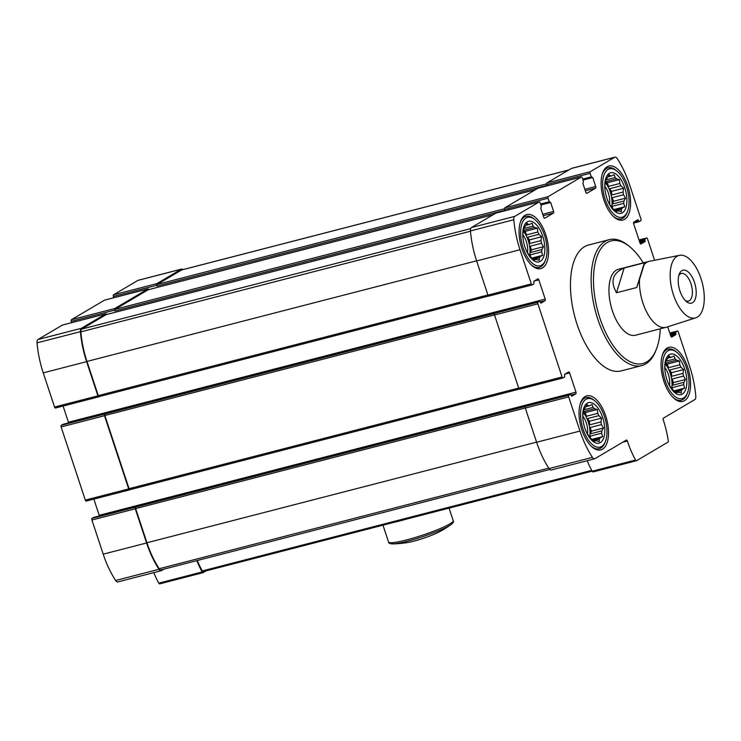 <?xml version="1.0" encoding="UTF-8"?>
<svg xmlns="http://www.w3.org/2000/svg" width="741" height="741" viewBox="0 0 741 741"><rect width="100%" height="100%" fill="white"/><g stroke="black" fill="none" stroke-linecap="round" stroke-linejoin="round"><path stroke-width="1.11" d="M663.908 381.402A27.917 13.421 75.5 0 0 682.794 401.4A27.917 13.421 75.5 0 0 687.722 367.314A27.917 13.421 75.5 0 0 668.836 347.325A27.917 13.421 75.5 0 0 663.908 381.402M521.905 248.615A27.917 13.421 75.5 0 0 540.791 268.613A27.917 13.421 75.5 0 0 545.719 234.526A27.917 13.421 75.5 0 0 526.832 214.538A27.917 13.421 75.5 0 0 521.905 248.615M609.222 239.658L588.549 244.993A65.032 31.252 75.5 0 0 577.082 324.373A65.032 31.252 75.5 0 0 621.078 370.935L641.743 365.6A65.032 31.252 -104.5 0 1 595.227 310.442A65.032 31.252 -104.5 0 1 609.222 239.658A65.032 31.252 -104.5 0 1 628.461 245.669L629.831 246.79A63.337 30.437 -104.5 0 1 643.262 262.87M654.572 260.276L647.523 238.954A1.362 0.658 75.5 0 0 646.606 237.981A1.362 0.658 75.5 0 0 646.523 238.018L644.92 238.963L645.087 241.547L641.021 243.956A1.362 0.658 75.5 0 1 640.937 243.993A1.362 0.658 75.5 0 1 640.011 243.02L633.648 223.763A1.362 0.658 75.5 0 1 633.805 222.133L637.908 219.707L639.15 221.652L640.789 220.688A1.362 0.658 75.5 0 0 640.946 219.058L629.646 184.88A64.699 31.085 75.5 0 0 617.216 158.574A4.594 2.204 75.5 0 0 614.984 157.148A4.594 2.204 75.5 0 0 614.706 157.268L590.299 171.699A1.362 0.658 75.5 0 0 590.142 173.329L591.309 176.858L592.754 177.544L595.727 186.528A1.362 0.658 75.5 0 1 595.569 188.158L586.853 193.308A1.362 0.658 75.5 0 1 586.77 193.345A1.362 0.658 75.5 0 1 585.853 192.373L582.88 183.388L583.473 181.499L582.306 177.97A1.362 0.658 75.5 0 0 581.379 176.997A1.362 0.658 75.5 0 0 581.296 177.025L548.192 196.615A1.362 0.658 75.5 0 0 548.034 198.236L549.201 201.774L550.646 202.45L553.62 211.435A1.362 0.658 75.5 0 1 553.462 213.065L544.746 218.225A1.362 0.658 75.5 0 1 544.663 218.252A1.362 0.658 75.5 0 1 543.746 217.28L540.773 208.295L541.365 206.406L540.198 202.877A1.362 0.658 75.5 0 0 539.272 201.904A1.362 0.658 75.5 0 0 539.189 201.941L514.791 216.372A4.594 2.204 75.5 0 0 513.819 219.734A64.699 31.085 75.5 0 0 520.015 249.736L531.316 283.914A1.362 0.658 75.5 0 0 532.242 284.887A1.362 0.658 75.5 0 0 532.325 284.85L533.918 283.905L533.761 281.321L537.827 278.912A1.362 0.658 75.5 0 1 537.91 278.875A1.362 0.658 75.5 0 1 538.827 279.857L545.2 299.105L68.431 422.231L63.078 406.049M667.724 326.79L670.79 336.081A1.362 0.658 75.5 0 0 671.717 337.062A1.362 0.658 75.5 0 0 671.8 337.025L675.866 334.617L675.699 332.024L677.302 331.079A1.362 0.658 75.5 0 1 677.385 331.051A1.362 0.658 75.5 0 1 678.302 332.024L689.612 366.202A64.699 31.085 75.5 0 1 695.799 396.203A4.594 2.204 75.5 0 1 694.836 399.556L663.39 418.165A1.362 0.658 75.5 0 0 663.232 419.786A62.142 29.862 75.5 0 1 668.252 440.691A1.704 0.815 75.5 0 1 667.919 442.155L636.593 460.689A1.704 0.815 75.5 0 1 636.482 460.726A1.704 0.815 75.5 0 1 635.556 460.031A62.142 29.862 75.5 0 1 627.368 441.006A1.362 0.658 75.5 0 0 626.451 440.034A1.362 0.658 75.5 0 0 626.367 440.071L594.921 458.67A4.594 2.204 75.5 0 1 594.634 458.79A4.594 2.204 75.5 0 1 592.411 457.364A64.699 31.085 75.5 0 1 579.981 431.058L568.68 396.88A1.362 0.658 75.5 0 1 568.838 395.249L570.477 394.286L571.719 396.222L575.822 393.804A1.362 0.658 75.5 0 0 575.979 392.174L569.607 372.918A1.362 0.658 75.5 0 0 568.69 371.945A1.362 0.658 75.5 0 0 568.606 371.982L564.54 374.381L564.698 376.974L563.104 377.919A1.362 0.658 75.5 0 1 563.021 377.956A1.362 0.658 75.5 0 1 562.095 376.984L537.901 303.81A1.362 0.658 75.5 0 1 538.059 302.18L539.698 301.216L540.939 303.162L545.043 300.735A1.362 0.658 75.5 0 0 545.2 299.105M581.87 429.937A27.917 13.421 75.5 0 0 600.756 449.926A27.917 13.421 75.5 0 0 605.684 415.849A27.917 13.421 75.5 0 0 586.798 395.861A27.917 13.421 75.5 0 0 581.87 429.937M603.943 200.089A27.917 13.421 75.5 0 0 622.829 220.077A27.917 13.421 75.5 0 0 627.757 186A27.917 13.421 75.5 0 0 608.87 166.012A27.917 13.421 75.5 0 0 603.943 200.089M106.667 314.49A1.362 0.658 75.5 0 0 105.87 313.832A1.362 0.658 75.5 0 0 105.787 313.86L81.39 328.3A4.594 2.204 75.5 0 0 80.417 331.662A64.699 31.085 75.5 0 0 86.614 361.654L97.914 395.833A1.362 0.658 75.5 0 0 98.84 396.815A1.362 0.658 75.5 0 0 98.924 396.778L99.248 396.583M62.596 325.021A1.362 0.658 75.5 0 0 62.503 325.03A1.362 0.658 75.5 0 0 62.42 325.058L38.013 339.498A4.594 2.204 75.5 0 0 37.05 342.861A64.699 31.085 75.5 0 0 43.247 372.862L54.547 407.041A1.362 0.658 75.5 0 0 55.473 408.013A1.362 0.658 75.5 0 0 55.556 407.976L98.748 396.824M538.059 302.18L104.657 414.108A1.362 0.658 75.5 0 0 104.5 415.729L128.693 488.903A1.362 0.658 75.5 0 0 129.619 489.875A1.362 0.658 75.5 0 0 129.703 489.847L130.027 489.653M62.966 424.343L61.281 425.306A1.362 0.658 75.5 0 0 61.123 426.936L85.326 500.101A1.362 0.658 75.5 0 0 86.243 501.073A1.362 0.658 75.5 0 0 86.336 501.046L129.527 489.884M568.838 395.249L135.436 507.168A1.362 0.658 75.5 0 0 135.279 508.798L146.579 542.977A64.699 31.085 75.5 0 0 159.009 569.292A4.594 2.204 75.5 0 0 161.232 570.709A4.594 2.204 75.5 0 0 161.519 570.589L164.02 569.116M93.746 517.403L92.06 518.376A1.362 0.658 75.5 0 0 91.903 519.997L103.212 554.175A64.699 31.085 75.5 0 0 115.642 580.49A4.594 2.204 75.5 0 0 117.865 581.907L161.232 570.709M196.8 560.65A62.142 29.862 75.5 0 0 202.154 571.95A1.704 0.815 75.5 0 0 203.08 572.654A1.704 0.815 75.5 0 0 203.191 572.608L206.137 570.866M153.767 572.636A62.142 29.862 75.5 0 0 158.787 583.158A1.704 0.815 75.5 0 0 159.713 583.852A1.704 0.815 75.5 0 0 159.815 583.806L202.969 572.663M183.036 269.576A4.594 2.204 75.5 0 0 181.582 269.076A4.594 2.204 75.5 0 0 181.304 269.187L156.897 283.627A1.362 0.658 75.5 0 0 156.74 285.257L157.009 286.054A1.362 0.658 75.5 0 1 157.166 284.433L181.564 269.993A3.742 1.797 75.5 0 1 181.795 269.9A3.742 1.797 75.5 0 1 182.045 269.872M181.582 269.076L138.215 280.274A4.594 2.204 75.5 0 0 137.928 280.394L113.53 294.825A1.362 0.658 75.5 0 0 113.373 296.456L113.799 297.743M148.774 289.583A1.362 0.658 75.5 0 0 147.978 288.916A1.362 0.658 75.5 0 0 147.894 288.953L114.79 308.534A1.362 0.658 75.5 0 0 114.633 310.164L114.901 310.97A1.362 0.658 75.5 0 1 115.059 309.34L148.163 289.759A1.362 0.658 75.5 0 1 148.246 289.722A1.362 0.658 75.5 0 1 148.339 289.712M104.703 300.105A1.362 0.658 75.5 0 0 104.611 300.114A1.362 0.658 75.5 0 0 104.527 300.151L71.423 319.732A1.362 0.658 75.5 0 0 71.266 321.362L71.692 322.65M495.998 213.093A1.362 0.658 75.5 0 0 495.905 213.102A1.362 0.658 75.5 0 0 495.822 213.139L471.424 227.57A4.594 2.204 75.5 0 0 470.452 230.933A64.699 31.085 75.5 0 0 476.648 260.934L487.948 295.113A1.362 0.658 75.5 0 0 488.875 296.085A1.362 0.658 75.5 0 0 488.958 296.057L532.149 284.896M68.561 422.889A1.362 0.658 75.5 0 0 68.431 422.231M494.692 313.378A1.362 0.658 75.5 0 0 494.534 315.008L518.728 388.182A1.362 0.658 75.5 0 0 519.654 389.155A1.362 0.658 75.5 0 0 519.737 389.118L562.928 377.966M93.857 499.11L99.201 515.301A1.362 0.658 75.5 0 1 99.34 515.958M525.462 406.448A1.362 0.658 75.5 0 0 525.313 408.078L536.614 442.257A64.699 31.085 75.5 0 0 549.044 468.562A4.594 2.204 75.5 0 0 551.267 469.989L594.634 458.79M587.168 460.717A62.142 29.862 75.5 0 0 592.189 471.23A1.704 0.815 75.5 0 0 593.115 471.924A1.704 0.815 75.5 0 0 593.226 471.887L636.371 460.745M614.984 157.148L571.617 168.346A4.594 2.204 75.5 0 0 571.339 168.466L546.932 182.907A1.362 0.658 75.5 0 0 546.775 184.528L547.043 185.333L157.009 286.054M538.105 188.186A1.362 0.658 75.5 0 0 538.012 188.195A1.362 0.658 75.5 0 0 537.929 188.233L504.825 207.813A1.362 0.658 75.5 0 0 504.667 209.444L504.936 210.24L114.901 310.97M106.232 314.619A1.362 0.658 75.5 0 0 106.139 314.629A1.362 0.658 75.5 0 0 106.056 314.666L81.649 329.097A3.742 1.797 75.5 0 0 80.862 331.838A63.846 30.677 75.5 0 0 86.975 361.441L98.275 395.62A1.362 0.658 75.5 0 0 99.201 396.592A1.362 0.658 75.5 0 0 99.285 396.565L488.569 296.03M197.273 560.52A61.29 29.455 75.5 0 0 202.284 570.931A1.704 0.815 75.5 0 0 203.201 571.617A1.704 0.815 75.5 0 0 203.312 571.58L592.152 471.165L203.201 571.617M135.798 506.955A1.362 0.658 75.5 0 0 135.64 508.585L146.94 542.764A63.846 30.677 75.5 0 0 159.204 568.727A3.742 1.797 75.5 0 0 161.019 569.885L549.813 469.479M105.018 413.895A1.362 0.658 75.5 0 0 104.861 415.516L129.054 488.69A1.362 0.658 75.5 0 0 129.981 489.662A1.362 0.658 75.5 0 0 130.064 489.625L519.348 389.099L129.981 489.662M695.697 317.843L666.381 327.226A34.049 16.367 -104.5 0 1 665.946 327.346L635.445 335.228A34.049 16.367 -104.5 0 1 611.084 306.348A34.049 16.367 -104.5 0 1 618.42 269.289L648.921 261.406A34.049 16.367 -104.5 0 1 649.357 261.314L679.553 255.321A32.298 15.524 -104.5 0 1 701.773 281.08A32.298 15.524 -104.5 0 1 697.281 317.129A32.298 15.524 -104.5 0 1 695.697 317.843A32.298 15.524 -104.5 0 1 672.189 290.565A32.298 15.524 -104.5 0 1 679.553 255.321M660.287 328.809A63.337 30.437 -104.5 0 1 656.322 349.382A63.337 30.437 -104.5 0 1 615.123 348.279A63.337 30.437 -104.5 0 1 594.31 267.705A63.337 30.437 -104.5 0 1 629.831 246.79M656.322 349.382L655.665 351.021A65.032 31.252 -104.5 0 1 641.743 365.6M605.388 441.516A25.027 12.023 -104.5 0 1 589.114 441.08A25.027 12.023 -104.5 0 1 580.888 409.236A25.027 12.023 -104.5 0 1 594.921 400.974A25.027 12.023 -104.5 0 1 604.452 416.581A25.027 12.023 -104.5 0 1 605.388 441.516L604.869 442.831A26.389 12.68 -104.5 0 1 599.219 448.74A26.389 12.68 -104.5 0 1 590.753 445.739M580.073 404.373A26.389 12.68 -104.5 0 1 586.02 397.639A26.389 12.68 -104.5 0 1 593.828 400.084L594.921 400.974M602.702 417.609A20.943 10.059 -104.5 0 1 601.09 442.071A20.943 10.059 -104.5 0 1 586.177 431.67A20.943 10.059 -104.5 0 1 582.88 418.897A20.943 10.059 -104.5 0 1 589.447 402.474A20.943 10.059 -104.5 0 1 602.702 417.609M582.824 416.173A13.616 6.549 -104.5 0 1 586.288 422.889A13.616 6.549 -104.5 0 1 587.437 434.078M583.186 412.394A18.043 8.67 -104.5 0 1 588.169 421.777A18.043 8.67 -104.5 0 1 589.577 437.264M601.479 424.602L590.179 427.529A18.043 8.67 75.5 0 1 590.558 433.8L601.859 430.882L603.47 428.029L601.479 424.602A18.043 8.67 -104.5 0 0 600.96 421.925L589.66 424.843A18.043 8.67 75.5 0 0 588.752 421.629A18.043 8.67 75.5 0 0 587.576 418.563L598.885 415.645A18.043 8.67 -104.5 0 0 597.755 413.321L586.446 416.238A18.043 8.67 75.5 0 0 583.278 411.7M601.859 430.882A18.043 8.67 -104.5 0 1 601.636 433.207L590.336 436.125A18.043 8.67 75.5 0 1 590.04 437.672M585.992 431.225A18.043 8.67 -104.5 0 0 586.965 433.198L590.179 437.792A18.043 8.67 -104.5 0 0 591.614 439.135L594.263 441.58L595.116 440.812A18.043 8.67 -104.5 0 0 596.468 440.821L599.274 441.58L599.302 439.135A18.043 8.67 -104.5 0 0 600.219 437.792L592.328 439.83M599.302 439.135L593.263 440.7M595.116 440.812L593.782 441.164M582.908 419.184L582.852 415.636A18.043 8.67 -104.5 0 1 583.074 413.321L583.649 409.486L584.501 408.726A18.043 8.67 -104.5 0 1 585.409 407.383L587.02 404.53L588.252 405.707L585.992 406.281M588.252 405.707A18.043 8.67 -104.5 0 1 589.604 405.707L585.77 406.698M597.755 413.321L597.348 409.495L594.532 408.726A18.043 8.67 -104.5 0 0 593.096 407.383L583.584 409.847M594.532 408.726L583.287 411.635M600.219 437.792L602.646 436.625L601.636 433.207M600.96 421.925L601.535 418.1L598.885 415.645M593.096 407.383L592.031 404.53L589.604 405.707M545.422 260.193A25.027 12.023 -104.5 0 1 529.148 259.767A25.027 12.023 -104.5 0 1 520.923 227.922A25.027 12.023 -104.5 0 1 534.956 219.66A25.027 12.023 -104.5 0 1 544.487 235.258A25.027 12.023 -104.5 0 1 545.422 260.193L544.904 261.508A26.389 12.68 -104.5 0 1 539.253 267.427A26.389 12.68 -104.5 0 1 530.788 264.417M520.108 223.05A26.389 12.68 -104.5 0 1 526.054 216.326A26.389 12.68 -104.5 0 1 533.863 218.762L534.956 219.66M627.46 211.667A25.027 12.023 -104.5 0 1 611.186 211.231A25.027 12.023 -104.5 0 1 602.961 179.387A25.027 12.023 -104.5 0 1 616.994 171.125A25.027 12.023 -104.5 0 1 626.525 186.732A25.027 12.023 -104.5 0 1 627.46 211.667L626.942 212.973A26.389 12.68 -104.5 0 1 621.291 218.891A26.389 12.68 -104.5 0 1 612.826 215.881M602.137 174.524A26.389 12.68 -104.5 0 1 608.092 167.79A26.389 12.68 -104.5 0 1 615.901 170.226L616.994 171.125M687.426 392.98A25.027 12.023 -104.5 0 1 671.151 392.554A25.027 12.023 -104.5 0 1 662.926 360.71A25.027 12.023 -104.5 0 1 676.959 352.438A25.027 12.023 -104.5 0 1 686.49 368.045A25.027 12.023 -104.5 0 1 687.426 392.98L686.907 394.295A26.389 12.68 -104.5 0 1 681.257 400.214A26.389 12.68 -104.5 0 1 672.791 397.204M662.102 355.837A26.389 12.68 -104.5 0 1 668.058 349.113A26.389 12.68 -104.5 0 1 675.866 351.549L676.959 352.438M542.736 236.296A20.943 10.059 -104.5 0 1 541.125 260.749A20.943 10.059 -104.5 0 1 526.212 250.347A20.943 10.059 -104.5 0 1 522.914 237.574A20.943 10.059 -104.5 0 1 529.482 221.151A20.943 10.059 -104.5 0 1 542.736 236.296M522.859 234.86A13.616 6.549 -104.5 0 1 526.323 241.575A13.616 6.549 -104.5 0 1 527.472 252.764M523.22 231.081A18.043 8.67 -104.5 0 1 528.203 240.455A18.043 8.67 -104.5 0 1 529.611 255.951M541.514 243.289L530.213 246.207A18.043 8.67 75.5 0 1 530.593 252.477L541.893 249.56L543.505 246.707L541.514 243.289A18.043 8.67 -104.5 0 0 540.995 240.603L529.695 243.52A18.043 8.67 75.5 0 0 528.787 240.306A18.043 8.67 75.5 0 0 527.611 237.25L538.92 234.332A18.043 8.67 -104.5 0 0 537.79 232.007L526.481 234.925A18.043 8.67 75.5 0 0 523.313 230.386M541.893 249.56A18.043 8.67 -104.5 0 1 541.671 251.884L530.371 254.802A18.043 8.67 75.5 0 1 530.074 256.349M526.027 249.912A18.043 8.67 -104.5 0 0 526.999 251.875L530.213 256.469A18.043 8.67 -104.5 0 0 531.649 257.812L534.298 260.267L535.15 259.498A18.043 8.67 -104.5 0 0 536.503 259.498L539.309 260.267L539.337 257.822A18.043 8.67 -104.5 0 0 540.254 256.479L532.362 258.516M539.337 257.822L533.298 259.378M535.15 259.498L533.816 259.841M522.942 237.861L522.887 234.323A18.043 8.67 -104.5 0 1 523.109 231.998L523.683 228.172L524.535 227.404A18.043 8.67 -104.5 0 1 525.443 226.061L527.055 223.208L528.287 224.384L526.027 224.968M528.287 224.384A18.043 8.67 -104.5 0 1 529.639 224.384L525.804 225.375M537.79 232.007L537.382 228.182L534.567 227.413A18.043 8.67 -104.5 0 0 533.131 226.07L523.618 228.524M534.567 227.413L523.322 230.312M540.254 256.479L542.681 255.302L541.671 251.884M540.995 240.603L541.569 236.777L538.92 234.332M533.131 226.07L532.066 223.208L529.639 224.384M624.774 187.76A20.943 10.059 -104.5 0 1 623.162 212.213A20.943 10.059 -104.5 0 1 608.25 201.821A20.943 10.059 -104.5 0 1 604.952 189.038A20.943 10.059 -104.5 0 1 611.52 172.625A20.943 10.059 -104.5 0 1 624.774 187.76M604.888 186.324A13.616 6.549 -104.5 0 1 608.352 193.04A13.616 6.549 -104.5 0 1 609.51 204.229M605.258 182.545A18.043 8.67 -104.5 0 1 610.241 191.928A18.043 8.67 -104.5 0 1 611.649 207.415M623.552 194.753L612.251 197.671A18.043 8.67 75.5 0 1 612.631 203.951L623.931 201.033L625.543 198.171L623.552 194.753A18.043 8.67 -104.5 0 0 623.033 192.067L611.723 194.994A18.043 8.67 75.5 0 0 610.825 191.771A18.043 8.67 75.5 0 0 609.648 188.714L620.958 185.796A18.043 8.67 -104.5 0 0 619.828 183.472L608.518 186.389A18.043 8.67 75.5 0 0 605.351 181.851M623.931 201.033A18.043 8.67 -104.5 0 1 623.709 203.349L612.409 206.267A18.043 8.67 75.5 0 1 612.112 207.823M608.065 201.376A18.043 8.67 -104.5 0 0 609.037 203.349L612.251 207.943A18.043 8.67 -104.5 0 0 613.687 209.277L616.336 211.731L617.188 210.963A18.043 8.67 -104.5 0 0 618.54 210.963L621.347 211.731L621.375 209.286A18.043 8.67 -104.5 0 0 622.292 207.943L614.4 209.981M621.375 209.286L615.336 210.842M617.188 210.963L615.854 211.305M604.98 189.335L604.925 185.787A18.043 8.67 -104.5 0 1 605.147 183.462L605.721 179.637L606.573 178.868A18.043 8.67 -104.5 0 1 607.481 177.534L609.093 174.672L610.325 175.849L608.065 176.432M610.325 175.849A18.043 8.67 -104.5 0 1 611.677 175.849L607.842 176.84M619.828 183.472L619.42 179.646L616.605 178.877A18.043 8.67 -104.5 0 0 615.169 177.534L605.656 179.989M616.605 178.877L605.36 181.777M622.292 207.943L624.719 206.767L623.709 203.349M623.033 192.067L623.607 188.242L620.958 185.796M615.169 177.534L614.104 174.681L611.677 175.849M684.74 369.074A20.943 10.059 -104.5 0 1 683.128 393.536A20.943 10.059 -104.5 0 1 668.215 383.134A20.943 10.059 -104.5 0 1 664.918 370.361A20.943 10.059 -104.5 0 1 671.485 353.939A20.943 10.059 -104.5 0 1 684.74 369.074M664.853 367.647A13.616 6.549 -104.5 0 1 668.326 374.362A13.616 6.549 -104.5 0 1 669.475 385.542M665.223 363.859A18.043 8.67 -104.5 0 1 670.207 373.242A18.043 8.67 -104.5 0 1 671.615 388.729M683.517 376.076L672.217 378.994A18.043 8.67 75.5 0 1 672.596 385.264L683.897 382.347L685.508 379.494L683.517 376.076A18.043 8.67 -104.5 0 0 682.998 373.39L671.689 376.308A18.043 8.67 75.5 0 0 670.79 373.094A18.043 8.67 75.5 0 0 669.614 370.037L680.923 367.119A18.043 8.67 -104.5 0 0 679.793 364.794L668.484 367.712A18.043 8.67 75.5 0 0 665.316 363.164M683.897 382.347A18.043 8.67 -104.5 0 1 683.674 384.672L672.374 387.589A18.043 8.67 75.5 0 1 672.078 389.136M668.03 382.699A18.043 8.67 -104.5 0 0 669.003 384.662L672.217 389.257A18.043 8.67 -104.5 0 0 673.652 390.6L676.301 393.045L677.154 392.285A18.043 8.67 -104.5 0 0 678.506 392.285L681.312 393.054L681.34 390.609A18.043 8.67 -104.5 0 0 682.257 389.266L674.366 391.304M681.34 390.609L675.301 392.165M677.154 392.285L675.82 392.628M664.946 370.648L664.89 367.11A18.043 8.67 -104.5 0 1 665.112 364.785L665.687 360.96L666.539 360.191A18.043 8.67 -104.5 0 1 667.446 358.848L669.058 355.995L670.29 357.171L668.03 357.755M670.29 357.171A18.043 8.67 -104.5 0 1 671.642 357.171L667.808 358.162M679.793 364.794L679.386 360.96L676.57 360.2A18.043 8.67 -104.5 0 0 675.134 358.857L665.622 361.312M676.57 360.2L665.325 363.099M682.257 389.266L684.684 388.089L683.674 384.672M682.998 373.39L683.572 369.564L680.923 367.119M675.134 358.857L674.069 355.995L671.642 357.171M586.446 416.238L585.251 412.617L583.287 411.672M585.251 412.617L597.348 409.495M589.66 424.843L589.438 421.221L587.576 418.563M589.438 421.221L601.535 418.1M590.558 433.8L591.383 431.151L590.179 427.529M591.383 431.151L603.47 428.029M590.457 438.079L590.336 436.125M591.883 439.404L602.646 436.625M668.484 367.712L667.289 364.09L665.325 363.146M667.289 364.09L679.386 360.96M671.689 376.308L671.476 372.686L669.614 370.037M671.476 372.686L683.572 369.564M672.596 385.264L673.412 382.615L672.217 378.994M673.412 382.615L685.508 379.494M672.495 389.544L672.374 387.589M673.921 390.868L684.684 388.089M608.518 186.389L607.324 182.768L605.36 181.823M607.324 182.768L619.42 179.646M611.723 194.994L611.51 191.363L609.648 188.714M611.51 191.363L623.607 188.242M612.631 203.951L613.446 201.293L612.251 197.671M613.446 201.293L625.543 198.171M612.52 208.221L612.409 206.267M613.956 209.546L624.719 206.767M526.481 234.925L525.286 231.303L523.322 230.358M525.286 231.303L537.382 228.182M529.695 243.52L529.472 239.899L527.611 237.25M529.472 239.899L541.569 236.777M530.593 252.477L531.417 249.828L530.213 246.207M531.417 249.828L543.505 246.707M530.491 256.757L530.371 254.802M531.918 258.081L542.681 255.302M665.946 327.346A34.049 16.367 -104.5 0 1 647.458 313.499A34.049 16.367 -104.5 0 1 639.539 279.385L644.077 264.722A34.049 16.367 -104.5 0 1 648.921 261.406M644.077 264.722L644.383 262.777L624.144 268.01C612.594 273.077 610.047 281.321 616.493 292.751L636.732 287.527L639.539 279.385M692.52 302.736A17.024 8.179 -104.5 0 1 686.435 301.596A17.024 8.179 -104.5 0 1 679.312 274.022A17.024 8.179 -104.5 0 1 693.131 278.977A17.024 8.179 -104.5 0 1 692.52 302.736M636.732 287.527L644.383 262.777M616.493 292.751L624.144 268.01M678.821 275.513A14.264 6.854 -104.5 0 1 681.303 273.485A14.264 6.854 -104.5 0 1 691.242 284.637A14.264 6.854 -104.5 0 1 689.315 300.735A14.264 6.854 -104.5 0 1 688.435 301.105A14.264 6.854 -104.5 0 1 685.277 300.522M450.917 524.674A32.882 3.974 -18.3 0 1 422.648 536.679A32.882 3.974 -18.3 0 1 392.795 543.894A104.175 104.175 0 0 0 407.504 542.542A20.433 2.464 -18.3 0 0 438.301 532.353A104.175 104.175 0 0 0 450.917 524.674C453.205 522.896 453.974 521.571 453.223 520.691L449.065 508.131M395.073 522.072A34.049 4.113 -18.3 0 0 405.512 519.376M105.787 313.86L62.42 325.058M81.39 328.3L38.013 339.498M80.417 331.662L37.05 342.861M86.614 361.654L43.247 372.862M97.914 395.833L54.547 407.041M104.657 414.108L61.281 425.306M104.5 415.729L61.123 426.936M128.693 488.903L85.326 500.101M135.436 507.168L92.06 518.376M135.279 508.798L91.903 519.997M146.579 542.977L103.212 554.175M159.009 569.292L115.642 580.49M202.154 571.95L158.787 583.158M181.304 269.187L137.928 280.394M156.897 283.627L113.53 294.825M156.74 285.257L113.373 296.456M147.894 288.953L104.527 300.151M114.79 308.534L71.423 319.732M114.633 310.164L71.266 321.362M539.189 201.941L495.822 213.139M514.791 216.372L471.424 227.57M513.819 219.734L470.452 230.933M520.015 249.736L476.648 260.934M531.316 283.914L487.948 295.113M538.827 279.857L534.224 281.043M545.043 300.735L540.245 301.976M539.652 301.235L62.883 424.361M537.901 303.81L494.534 315.008M562.095 376.984L518.728 388.182M569.607 372.918L565.003 374.112M575.979 392.174L99.201 515.301M575.822 393.804L571.024 395.036M570.431 394.305L93.662 517.431M568.68 396.88L525.313 408.078M579.981 431.058L536.614 442.257M592.411 457.364L549.044 468.562M627.368 441.006L622.764 442.192M635.556 460.031L592.189 471.23M677.302 331.079L669.781 333.024L677.385 331.051M675.699 332.024L669.947 333.515M675.625 332.839L670.188 334.247M675.94 333.802L670.503 335.21M675.866 334.617L670.744 335.942M646.523 238.018L639.001 239.954L646.606 237.981M644.92 238.963L639.168 240.445M644.846 239.778L639.409 241.177M645.161 240.742L639.724 242.14M645.087 241.547L639.965 242.872M638.372 220.197L636.065 220.79M638.686 221.161L633.564 222.485M639.103 221.652L633.518 223.097L639.15 221.652M614.706 157.268L571.339 168.466M590.299 171.699L546.932 182.907M590.142 173.329L546.775 184.528M591.309 176.858L582.676 179.09M591.726 177.349L582.861 179.646L591.772 177.349M592.754 177.544L583 180.063M595.727 186.528L584.853 189.335M595.569 188.158L585.334 190.798M581.296 177.025L537.929 188.233M548.192 196.615L504.825 207.813M548.034 198.236L504.667 209.444M549.201 201.774L540.569 203.997M549.618 202.265L540.754 204.553L549.665 202.256M550.646 202.45L540.893 204.97M553.62 211.435L542.745 214.251M553.462 213.065L543.227 215.705M487.911 295.001L98.275 395.62M476.611 260.823L86.975 361.441M470.479 231.22L80.862 331.838M470.665 228.645L81.649 329.097M493.21 214.686L106.056 314.666M504.538 208.758L115.059 309.34M535.317 189.77L148.163 289.759M546.645 183.851L157.166 284.433M568.717 170.013L181.564 269.993M591.716 470.359L202.284 570.931M548.757 468.127L159.204 568.727M536.577 442.145L146.94 542.764M525.276 407.967L135.64 508.585M518.691 388.071L129.054 488.69M494.497 314.897L104.861 415.516M392.795 543.894C389.896 543.829 388.488 543.227 388.571 542.079A34.049 4.113 -18.3 0 0 422.185 535.289A34.049 4.113 -18.3 0 0 453.223 520.691M98.84 396.815L55.473 408.013M129.619 489.875L86.243 501.073M203.08 572.654L159.713 583.852M147.978 288.916L104.611 300.114M105.87 313.832L62.503 325.03M532.242 284.887L488.875 296.085M539.698 301.216L62.92 424.343M563.021 377.956L519.654 389.155M570.477 394.286L93.699 517.413M636.482 460.726L593.115 471.924M581.379 176.997L538.012 188.195M539.272 201.904L495.905 213.102M493.247 214.658L106.139 314.629M488.588 296.039L99.201 396.592M535.354 189.752L148.246 289.722M568.829 169.948L181.795 269.9M586.02 397.639L582.935 398.436M599.219 448.74L596.135 449.537M526.054 216.326L522.97 217.122M539.253 267.427L536.169 268.223M608.092 167.79L605.008 168.587M621.291 218.891L618.198 219.688M668.058 349.113L664.973 349.909M681.257 400.214L678.163 401.011M388.571 542.079L382.986 525.193"/></g></svg>
